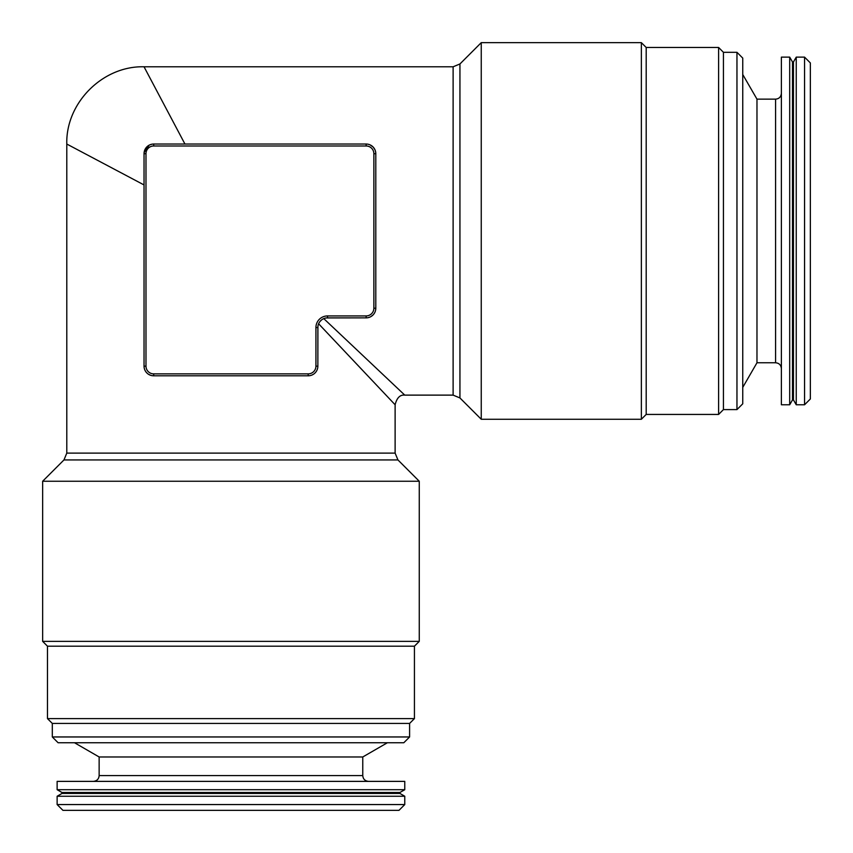 <?xml version="1.0" encoding="UTF-8"?>
<svg xmlns="http://www.w3.org/2000/svg" width="853" height="853" viewBox="0 0 853 853"><rect width="100%" height="100%" fill="white"/><g stroke="black" fill="none" stroke-linecap="round" stroke-linejoin="round"><path stroke-width="1.28" d="M332.35 338.31L347.363 354.208M351.191 358.271L371.908 380.203M318.286 324.684L318.617 323.777L395.12 404.77L318.617 323.777L319.171 322.658M178.735 144.04A101.39 101.39 0 0 0 178.725 144.04L153.7 144.04L184.941 144.04L144.04 66.79L184.941 144.04L366.15 144.04A9.66 9.66 0 0 1 375.8 153.7L375.8 308.21A9.66 9.66 0 0 1 366.15 317.86L327.52 317.86A9.66 9.66 0 0 0 317.86 327.52L317.86 366.15L317.913 326.56M309.404 375.725L310.588 375.501M311.729 375.139L313.35 374.318M314.81 373.198L316.175 371.599M317.135 369.829L317.689 367.984M145.98 366.15L144.04 366.15L144.04 184.941L66.79 144.04L144.04 184.941L144.04 153.7A9.66 9.66 0 0 1 153.7 144.04L153.7 145.98A7.73 7.73 0 0 0 145.98 153.7L145.98 366.15A7.73 7.73 0 0 0 153.7 373.87L153.7 375.8L308.21 375.8L153.7 375.8A9.66 9.66 0 0 1 144.04 366.15L144.04 159.372M144.125 367.366L144.36 368.603M144.775 369.829L145.373 371.023M146.14 372.153L147.1 373.198M148.475 374.264L150.661 375.309M66.79 453.114L63.964 459.938L397.946 459.938L395.12 453.114L66.79 453.114L66.79 144.04L85.993 154.212M95.376 159.18L114.824 169.47M117.703 170.995L141.342 183.512M370.074 144.882L373.081 146.983M373.198 147.1L374.925 149.67M375.032 149.915L375.651 152.026M375.736 309.362L375.544 310.428M374.584 312.902L373.465 314.501M373.198 314.81L370.82 316.655M370.074 317.028L368.368 317.604M153.7 373.87L308.21 373.87A7.73 7.73 0 0 0 315.93 366.15L315.93 327.52A11.59 11.59 0 0 1 327.52 315.93L366.15 315.93L366.15 317.86L326.251 317.945M324.918 318.222L323.777 318.617L404.77 395.12L323.777 318.617L322.658 319.171M319.864 321.624L321.624 319.864M399.94 792.49L61.96 792.49L57.13 789.697L404.77 789.697L399.94 792.49L399.94 793.45L404.77 796.244L404.77 804.56L57.13 804.56L62.93 810.35L398.98 810.35L404.77 804.56M163.787 144.04L366.15 144.04A9.66 9.66 0 0 1 375.8 153.7L375.8 308.21A9.66 9.66 0 0 1 366.15 317.86M61.96 792.49L61.96 793.45L399.94 793.45M742.75 387.39L756.974 362.77L756.974 99.14L742.75 74.52M736.96 409.6L742.75 403.81L742.75 58.1L736.96 52.31L736.96 409.6L723.44 409.6L723.44 52.31L736.96 52.31M230.95 736.96L409.6 736.96L403.81 742.75L58.1 742.75L52.31 736.96L230.95 736.96M414.43 646.19L47.48 646.19L42.65 641.36L419.26 641.36L414.43 646.19L414.43 718.61L47.48 718.61L52.31 723.44L409.6 723.44L409.6 736.96M63.964 459.938L42.65 481.252L419.26 481.252L419.26 641.36M61.96 793.45L57.13 796.244L404.77 796.244M144.04 163.787L144.04 168.169M144.04 171.645L144.04 175.921M145.98 153.7L144.04 153.7L144.04 178.725A101.39 101.39 0 0 0 144.04 178.735M810.35 398.98L810.35 62.93L804.56 57.13L804.56 404.77L810.35 398.98M792.49 399.94L789.697 404.77L789.697 57.13L792.49 61.96L792.49 399.94L793.45 399.94L796.244 404.77L796.244 57.13L804.56 57.13M793.45 399.94L793.45 61.96L796.244 57.13M481.252 230.95L481.252 42.65L641.36 42.65L641.36 419.26L481.252 419.26L481.252 230.95M151.738 144.242L150.053 144.765M148.358 145.65L146.865 146.876M145.65 148.358L145.181 149.158M641.36 419.26L646.19 414.43L646.19 47.48L641.36 42.65M144.114 152.57L149.158 145.181M149.957 144.797L151.962 144.2M171.378 144.04L168.169 144.04M74.52 742.75L99.14 756.974L362.77 756.974L387.39 742.75M646.19 414.43L718.61 414.43L718.61 47.48L646.19 47.48M789.697 404.77L781.38 404.77L781.38 57.13L789.697 57.13M308.21 375.8A9.66 9.66 0 0 0 317.86 366.15A9.66 9.66 0 0 1 308.21 375.8L308.21 373.87M57.13 789.697L57.13 781.38L404.77 781.38L404.77 789.697M453.114 66.79L459.938 63.964L459.938 397.946L453.114 395.12L453.114 66.79L144.04 66.79C102.84 65.67 65.67 102.84 66.79 144.04M327.52 315.93L327.52 317.86A9.66 9.66 0 0 0 317.86 327.52L315.93 327.52M366.15 315.93A7.73 7.73 0 0 0 373.87 308.21L373.87 153.7A7.73 7.73 0 0 0 366.15 145.98L366.15 144.04M366.15 145.98L153.7 145.98M756.974 362.77L775.59 362.77L775.59 99.14C779.077 98.831 781.007 96.901 781.38 93.35M317.86 366.15L315.93 366.15M373.87 308.21L375.8 308.21M373.87 153.7L375.8 153.7M99.14 756.974L99.14 775.59L362.77 775.59C363.079 779.077 365.009 781.007 368.56 781.38M395.12 453.114L395.12 404.77C396.858 397.818 400.078 394.598 404.77 395.12L453.114 395.12M756.974 99.14L775.59 99.14M42.65 481.252L42.65 641.36M52.31 723.44L52.31 736.96M57.13 796.244L57.13 804.56M99.14 775.59C98.831 779.077 96.901 781.007 93.35 781.38M459.938 397.946L481.252 419.26M459.938 63.964L481.252 42.65M397.946 459.938L419.26 481.252M409.6 723.44L414.43 718.61M775.59 362.77C779.077 363.079 781.007 365.009 781.38 368.56M362.77 756.974L362.77 775.59M792.49 61.96L793.45 61.96M47.48 646.19L47.48 718.61M796.244 404.77L804.56 404.77M723.44 52.31L718.61 47.48M723.44 409.6L718.61 414.43"/></g></svg>
